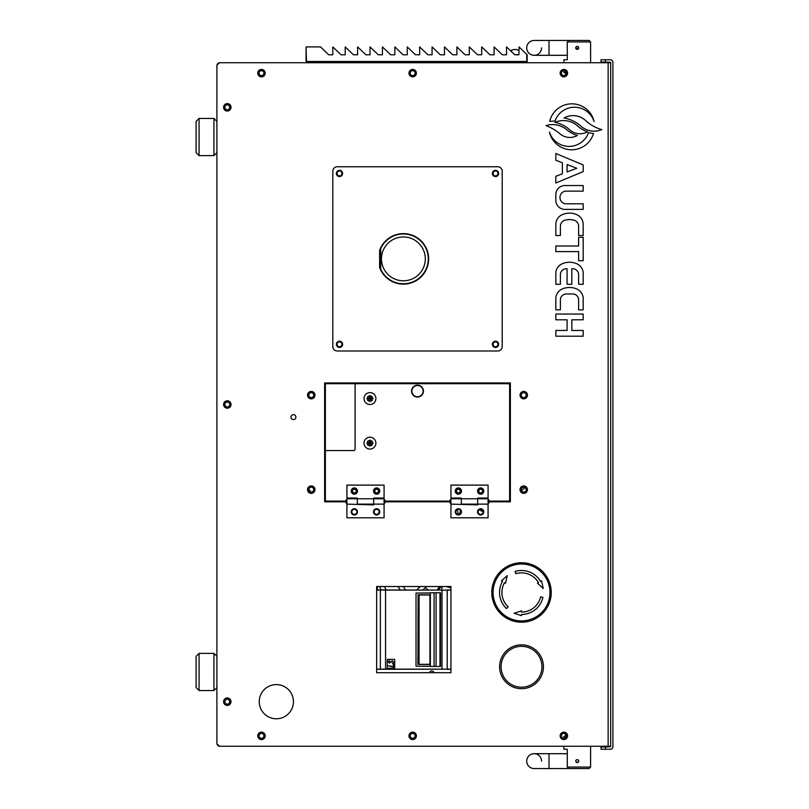 <?xml version="1.0" encoding="UTF-8"?>
<svg xmlns="http://www.w3.org/2000/svg" width="809" height="809" viewBox="0 0 809 809"><rect width="100%" height="100%" fill="white"/><g stroke="black" fill="none" stroke-linecap="round" stroke-linejoin="round"><path stroke-width="1.21" d="M306.5 46.912L320.526 46.912L328.646 54.79L332.802 54.79L332.802 46.912L341.054 54.79L345.21 54.79L345.21 46.912L353.462 54.79L357.618 54.79L357.618 46.912L365.87 54.79L370.026 54.79L370.026 46.912L378.278 54.79L382.435 54.79L382.435 46.912L390.676 54.79L394.843 54.79L394.843 46.912L403.084 54.79L407.251 54.79L407.251 46.912L415.492 54.79L419.659 54.79L419.659 46.912L427.9 54.79L432.067 54.79L432.067 46.912L440.308 54.79L444.475 54.79L444.475 46.912L452.716 54.79L456.883 54.79L456.883 46.912L465.124 54.79L469.291 54.79L469.291 46.912L477.532 54.79L481.689 54.79L481.689 46.912L489.941 54.79L494.097 54.79L494.097 46.912L502.349 54.79L506.505 54.79L506.505 46.912L514.757 54.79L518.913 54.79L519.054 46.912L527.165 54.79L527.165 61.474L306.055 61.474L306.055 46.912L306.5 61.474M494.097 50.097L494.097 54.79L489.941 54.79L494.097 54.79L494.097 49.48M514.605 54.638L518.913 54.638M518.822 50.35L518.913 50.391C515.707 49.076 512.977 49.238 510.712 50.866L511.723 51.847M477.532 54.79L481.689 54.79L477.532 54.79M465.124 54.79L469.291 54.79L465.124 54.79M452.716 54.79L456.883 54.79L452.716 54.79M440.308 54.79L444.475 54.79L440.308 54.79M427.9 54.79L432.067 54.79L427.9 54.79M415.492 54.79L419.659 54.79L415.492 54.79M403.084 54.79L407.251 54.79L403.084 54.79M390.676 54.79L394.843 54.79L390.676 54.79M378.278 54.79L382.435 54.79L378.278 54.79M365.87 54.79L370.026 54.79L365.87 54.79M353.462 54.79L357.618 54.79L353.462 54.79M341.054 54.79L345.21 54.79L341.054 54.79M481.689 49.48L481.689 54.79M469.291 49.48L469.291 54.79M456.883 49.48L456.883 54.79M444.475 49.48L444.475 54.79M432.067 49.48L432.067 54.79M419.659 49.48L419.659 54.79M407.251 49.48L407.251 54.79M394.843 49.48L394.843 54.79M382.435 49.48L382.435 54.79M370.026 49.48L370.026 54.79M357.618 49.48L357.618 54.79M345.21 49.48L345.21 54.79M523.524 61.474L523.524 62.738M309.695 62.738L309.695 61.474M543.436 666.768A21.914 21.914 0 0 1 521.512 688.681A21.914 21.914 0 0 1 499.598 666.768A21.914 21.914 0 0 1 521.512 644.844A21.914 21.914 0 0 1 543.436 666.768A21.914 21.914 0 0 0 521.512 644.844A21.914 21.914 0 0 0 499.598 666.768A21.914 21.914 0 0 0 521.512 688.681A21.914 21.914 0 0 0 543.436 666.768A21.914 21.914 0 0 1 521.512 688.681A21.914 21.914 0 0 1 499.598 666.768M499.527 592.471A21.995 21.995 0 0 0 506.525 608.55L508.143 606.821A19.618 19.618 0 0 1 504.533 582.662L505.554 583.259L507.213 575.634L501.438 580.882L502.47 581.469A21.995 21.995 0 0 0 499.527 592.471M551.232 592.471A29.721 29.721 0 0 1 521.512 622.192A29.721 29.721 0 0 1 491.801 592.471A29.721 29.721 0 0 1 521.512 562.751A29.721 29.721 0 0 1 551.232 592.471A29.721 29.721 0 0 0 521.512 562.751A29.721 29.721 0 0 0 491.801 592.471M521.512 572.853A19.618 19.618 0 0 0 515.778 573.712L515.08 571.437A21.995 21.995 0 0 1 540.564 581.469L541.595 580.882L543.244 588.497L537.469 583.259L538.501 582.662A19.618 19.618 0 0 0 521.512 572.853M514.089 613.273L521.512 615.649L521.512 614.456A21.995 21.995 0 0 0 542.94 597.416L540.624 596.88A19.618 19.618 0 0 1 521.512 612.079L521.512 610.896L514.089 613.273M521.512 612.079A19.618 19.618 0 0 0 540.624 596.88M422.885 589.943L426.596 586.525M416.635 589.943L420.346 586.525M403.307 586.525A64.639 64.639 0 0 0 405.531 589.943M398.159 586.525A69.099 69.099 0 0 0 400.182 589.943M458.309 514.382L457.257 509.589M441.097 586.525L438.539 589.943M437.143 589.943L439.702 586.525M459.775 513.958L460.463 510.459M442.27 586.525L441.451 589.943M483.175 511.905A47.923 47.923 0 0 0 479.221 509.781M425.413 587.607A47.923 47.923 0 0 0 428.032 589.943M418.324 586.525A52.383 52.383 0 0 0 419.214 587.567M384.457 586.525A81.355 81.355 0 0 0 386.095 589.943M379.593 586.525A85.815 85.815 0 0 0 381.13 589.943M377.378 589.791L377.378 586.525M446.335 586.525A35.667 35.667 0 0 0 450.937 587.87M378.44 513.634A89.152 89.152 0 0 1 379.138 512.239M377.449 589.943A89.152 89.152 0 0 1 376.64 588.123M458.187 513.826A39.004 39.004 0 0 1 459.795 513.846M521.299 489.526A89.152 89.152 0 0 1 522.068 490.305M439.479 589.943L438.963 589.377M394.691 668.274L394.691 659.365L387.258 659.365L387.258 668.274L394.691 668.274M430.358 666.323L416.018 666.171L430.358 666.171M430.358 593.068L416.018 593.068L416.018 666.171M416.018 593.068L430.358 592.916M419.062 664.24L419.062 594.999M429.913 595.737L429.913 663.491M450.937 590.095L380.351 590.095L380.351 669.144L450.937 669.144M376.64 589.943L447.215 590.095L447.215 669.144L376.64 669.286M447.074 589.943L450.937 589.943M450.937 669.286L447.074 669.286M430.358 664.391L417.919 664.391L430.358 664.24M430.358 594.999L418.132 594.999L418.132 664.24M417.919 664.391L418.132 594.999M430.358 592.764L430.358 666.464L434.079 666.464L434.079 592.764L430.358 592.764M439.985 592.764L439.985 666.464L440.521 666.464L440.521 592.764L436.081 592.764L436.081 666.464L434.079 666.464M436.081 592.764L434.079 592.764M439.985 666.464L436.081 666.464M380.351 590.095L376.64 590.095M393.629 667.01L388.431 665.807L393.164 666.474L393.629 664.199L393.629 667.01M388.29 661.843L389.442 660.538L388.765 661.904L389.503 662.611L392.284 660.872L393.761 662.399L392.527 663.805L393.295 662.318L392.314 661.337L389.523 663.077L388.29 661.843M257.768 73.144A3.711 3.711 0 0 1 261.479 69.422A3.711 3.711 0 0 1 265.19 73.144A3.711 3.711 0 0 1 261.479 76.855A3.711 3.711 0 0 1 257.768 73.144M408.96 73.144A3.711 3.711 0 0 1 412.671 69.422A3.711 3.711 0 0 1 416.392 73.144A3.711 3.711 0 0 1 412.671 76.855A3.711 3.711 0 0 1 408.96 73.144M560.152 73.144A3.711 3.711 0 0 1 563.863 69.422A3.711 3.711 0 0 1 567.584 73.144A3.711 3.711 0 0 1 563.863 76.855A3.711 3.711 0 0 1 560.152 73.144M560.152 735.856A3.711 3.711 0 0 1 563.863 732.145A3.711 3.711 0 0 1 567.584 735.856A3.711 3.711 0 0 1 563.863 739.578A3.711 3.711 0 0 1 560.152 735.856M408.96 735.856A3.711 3.711 0 0 1 412.671 732.145A3.711 3.711 0 0 1 416.392 735.856A3.711 3.711 0 0 1 412.671 739.578A3.711 3.711 0 0 1 408.96 735.856M257.768 735.856A3.711 3.711 0 0 1 261.479 732.145A3.711 3.711 0 0 1 265.19 735.856A3.711 3.711 0 0 1 261.479 739.578A3.711 3.711 0 0 1 257.768 735.856M223.587 701.686A3.711 3.711 0 0 1 227.309 697.965A3.711 3.711 0 0 1 231.02 701.686A3.711 3.711 0 0 1 227.309 705.397A3.711 3.711 0 0 1 223.587 701.686M223.587 404.5A3.711 3.711 0 0 1 227.309 400.789A3.711 3.711 0 0 1 231.02 404.5A3.711 3.711 0 0 1 227.309 408.211A3.711 3.711 0 0 1 223.587 404.5M223.587 107.314A3.711 3.711 0 0 1 227.309 103.603A3.711 3.711 0 0 1 231.02 107.314A3.711 3.711 0 0 1 227.309 111.035A3.711 3.711 0 0 1 223.587 107.314M520.025 489.647A3.711 3.711 0 0 1 523.747 485.926A3.711 3.711 0 0 1 527.458 489.647A3.711 3.711 0 0 1 523.747 493.359A3.711 3.711 0 0 1 520.025 489.647M307.541 489.647A3.711 3.711 0 0 1 311.263 485.926A3.711 3.711 0 0 1 314.974 489.647A3.711 3.711 0 0 1 311.263 493.359A3.711 3.711 0 0 1 307.541 489.647M520.025 395.136A3.711 3.711 0 0 1 523.747 391.425A3.711 3.711 0 0 1 527.458 395.136A3.711 3.711 0 0 1 523.747 398.857A3.711 3.711 0 0 1 520.025 395.136M307.541 395.136A3.711 3.711 0 0 1 311.263 391.425A3.711 3.711 0 0 1 314.974 395.136A3.711 3.711 0 0 1 311.263 398.857A3.711 3.711 0 0 1 307.541 395.136M259.254 701.686A17.09 17.09 0 0 1 276.344 684.596A17.09 17.09 0 0 1 293.424 701.686A17.09 17.09 0 0 1 276.344 718.776A17.09 17.09 0 0 1 259.254 701.686M493.065 344.321A2.447 2.447 0 0 1 495.512 341.873A2.447 2.447 0 0 1 497.96 344.321A2.447 2.447 0 0 1 495.512 346.768A2.447 2.447 0 0 1 493.065 344.321M337.04 344.321A2.447 2.447 0 0 1 339.487 341.873A2.447 2.447 0 0 1 341.944 344.321A2.447 2.447 0 0 1 339.487 346.768A2.447 2.447 0 0 1 337.04 344.321M493.065 173.439A2.447 2.447 0 0 1 495.512 170.992A2.447 2.447 0 0 1 497.96 173.439A2.447 2.447 0 0 1 495.512 175.887A2.447 2.447 0 0 1 493.065 173.439M337.04 173.439A2.447 2.447 0 0 1 339.487 170.992A2.447 2.447 0 0 1 341.944 173.439A2.447 2.447 0 0 1 339.487 175.887A2.447 2.447 0 0 1 337.04 173.439M290.977 417.131A2.447 2.447 0 0 1 293.424 414.683A2.447 2.447 0 0 1 295.882 417.131A2.447 2.447 0 0 1 293.424 419.578A2.447 2.447 0 0 1 290.977 417.131M610.674 62.738L608.146 62.738L608.146 746.262L219.431 746.262L216.903 743.734L216.903 65.266L219.431 62.738L608.146 62.738L219.876 62.738A2.973 2.973 0 0 0 216.903 65.711L216.903 743.289A2.973 2.973 0 0 0 219.876 746.262L610.674 746.262M376.64 586.525L376.64 672.704L450.937 672.704L450.937 586.525L376.64 586.525M489.243 501.823L510.368 501.823L510.368 382.95L324.631 382.95L324.631 501.823L345.756 501.823M385.236 501.823L449.774 501.823M563.863 75.591A2.447 2.447 0 0 1 561.416 73.144A2.447 2.447 0 0 1 563.863 70.686A2.447 2.447 0 0 1 566.32 73.144A2.447 2.447 0 0 1 563.863 75.591M412.671 75.591A2.447 2.447 0 0 1 410.224 73.144A2.447 2.447 0 0 1 412.671 70.686A2.447 2.447 0 0 1 415.128 73.144A2.447 2.447 0 0 1 412.671 75.591M261.479 75.591A2.447 2.447 0 0 1 259.032 73.144A2.447 2.447 0 0 1 261.479 70.686A2.447 2.447 0 0 1 263.936 73.144A2.447 2.447 0 0 1 261.479 75.591M227.309 109.771A2.447 2.447 0 0 1 224.851 107.314A2.447 2.447 0 0 1 227.309 104.867A2.447 2.447 0 0 1 229.756 107.314A2.447 2.447 0 0 1 227.309 109.771M227.309 406.947A2.447 2.447 0 0 1 224.851 404.5A2.447 2.447 0 0 1 227.309 402.053A2.447 2.447 0 0 1 229.756 404.5A2.447 2.447 0 0 1 227.309 406.947M227.309 704.133A2.447 2.447 0 0 1 224.851 701.686A2.447 2.447 0 0 1 227.309 699.229A2.447 2.447 0 0 1 229.756 701.686A2.447 2.447 0 0 1 227.309 704.133M434.099 672.704A2.447 2.447 0 0 0 429.427 672.704M561.416 735.856A2.447 2.447 0 0 1 563.863 733.409A2.447 2.447 0 0 1 566.32 735.856A2.447 2.447 0 0 1 563.863 738.314A2.447 2.447 0 0 1 561.416 735.856M410.224 735.856A2.447 2.447 0 0 1 412.671 733.409A2.447 2.447 0 0 1 415.128 735.856A2.447 2.447 0 0 1 412.671 738.314A2.447 2.447 0 0 1 410.224 735.856M259.032 735.856A2.447 2.447 0 0 1 261.479 733.409A2.447 2.447 0 0 1 263.936 735.856A2.447 2.447 0 0 1 261.479 738.314A2.447 2.447 0 0 1 259.032 735.856M351.824 511.854A2.528 2.528 0 0 0 354.352 514.382A2.528 2.528 0 0 0 356.88 511.854A2.528 2.528 0 0 0 354.352 509.336A2.528 2.528 0 0 0 351.824 511.854M351.227 511.854A3.125 3.125 0 0 0 354.352 514.979A3.125 3.125 0 0 0 357.467 511.854A3.125 3.125 0 0 0 354.352 508.74A3.125 3.125 0 0 0 351.227 511.854M374.112 511.854A2.528 2.528 0 0 0 376.64 514.382A2.528 2.528 0 0 0 379.168 511.854A2.528 2.528 0 0 0 376.64 509.336A2.528 2.528 0 0 0 374.112 511.854M373.515 511.854A3.125 3.125 0 0 0 376.64 514.979A3.125 3.125 0 0 0 379.755 511.854A3.125 3.125 0 0 0 376.64 508.74A3.125 3.125 0 0 0 373.515 511.854M384.073 504.128L384.073 498.779L357.325 498.779L357.325 504.128L357.325 498.779L346.919 498.779L346.919 517.8L384.073 517.8L384.073 504.128L373.667 504.128L373.667 504.877L346.919 504.128M373.667 498.779L373.667 504.128L373.667 498.041L384.073 498.041L384.073 485.107L346.919 485.107L346.919 498.041L357.325 498.041L357.325 498.779M346.919 503.683A2.68 2.68 0 0 1 346.919 499.224M384.073 503.683A2.68 2.68 0 0 0 384.073 499.224M351.227 491.053A3.125 3.125 0 0 0 354.352 494.178A3.125 3.125 0 0 0 357.467 491.053A3.125 3.125 0 0 0 354.352 487.938A3.125 3.125 0 0 0 351.227 491.053M351.824 491.053A2.528 2.528 0 0 0 354.352 493.581A2.528 2.528 0 0 0 356.88 491.053A2.528 2.528 0 0 0 354.352 488.525A2.528 2.528 0 0 0 351.824 491.053M373.515 491.053A3.125 3.125 0 0 0 376.64 494.178A3.125 3.125 0 0 0 379.755 491.053A3.125 3.125 0 0 0 376.64 487.938A3.125 3.125 0 0 0 373.515 491.053M374.112 491.053A2.528 2.528 0 0 0 376.64 493.581A2.528 2.528 0 0 0 379.168 491.053A2.528 2.528 0 0 0 376.64 488.525A2.528 2.528 0 0 0 374.112 491.053M373.667 504.128L357.325 504.128M455.841 511.854A2.528 2.528 0 0 0 458.369 514.382A2.528 2.528 0 0 0 460.887 511.854A2.528 2.528 0 0 0 458.369 509.336A2.528 2.528 0 0 0 455.841 511.854M455.245 511.854A3.125 3.125 0 0 0 458.369 514.979A3.125 3.125 0 0 0 461.484 511.854A3.125 3.125 0 0 0 458.369 508.74A3.125 3.125 0 0 0 455.245 511.854M478.129 511.854A2.528 2.528 0 0 0 480.657 514.382A2.528 2.528 0 0 0 483.175 511.854A2.528 2.528 0 0 0 480.657 509.336A2.528 2.528 0 0 0 478.129 511.854M477.532 511.854A3.125 3.125 0 0 0 480.657 514.979A3.125 3.125 0 0 0 483.772 511.854A3.125 3.125 0 0 0 480.657 508.74A3.125 3.125 0 0 0 477.532 511.854M488.08 504.128L488.08 498.779L461.332 498.779L461.332 504.128L461.332 498.779L450.937 498.779L450.937 517.8L488.08 517.8L488.08 504.128L477.684 504.128L477.684 504.877L450.937 504.128M477.684 498.779L477.684 504.128L477.684 498.041L488.08 498.041L488.08 485.107L450.937 485.107L450.937 498.041L461.332 498.041L461.332 498.779M450.937 503.683A2.68 2.68 0 0 1 450.937 499.224M488.08 503.683A2.68 2.68 0 0 0 488.08 499.224M455.245 491.053A3.125 3.125 0 0 0 458.369 494.178A3.125 3.125 0 0 0 461.484 491.053A3.125 3.125 0 0 0 458.369 487.938A3.125 3.125 0 0 0 455.245 491.053M455.841 491.053A2.528 2.528 0 0 0 458.369 493.581A2.528 2.528 0 0 0 460.887 491.053A2.528 2.528 0 0 0 458.369 488.525A2.528 2.528 0 0 0 455.841 491.053M477.532 491.053A3.125 3.125 0 0 0 480.657 494.178A3.125 3.125 0 0 0 483.772 491.053A3.125 3.125 0 0 0 480.657 487.938A3.125 3.125 0 0 0 477.532 491.053M478.129 491.053A2.528 2.528 0 0 0 480.657 493.581A2.528 2.528 0 0 0 483.175 491.053A2.528 2.528 0 0 0 480.657 488.525A2.528 2.528 0 0 0 478.129 491.053M477.684 504.128L461.332 504.128M567.271 41.937L569.374 40.45L589.124 40.45L590.61 41.937L567.271 41.937L567.271 59.765L563.863 59.765L567.271 59.765M563.863 62.738L563.863 59.765M590.61 62.738L590.61 41.937M578.728 47.883C577.737 45.961 576.746 45.961 575.755 47.883A1.487 1.487 0 0 1 577.242 46.396A1.487 1.487 0 0 1 578.728 47.883A1.487 1.487 0 0 1 577.242 49.369A1.487 1.487 0 0 1 575.755 47.883L576.19 48.934L578.728 47.883M541.575 47.883A7.433 7.433 0 0 1 534.142 55.305A7.433 7.433 0 0 1 526.72 47.883A7.433 7.433 0 0 1 534.142 40.45A7.433 7.433 0 0 0 526.72 47.883A7.433 7.433 0 0 1 534.142 40.45L569.374 40.45M567.271 55.305L549.008 55.305L549.008 40.45M565.349 72.497L565.349 75.095M565.349 73.265L566.31 73.265M563.863 70.686L563.863 72.497L566.229 72.497M526.72 761.117A7.433 7.433 0 0 0 534.142 768.55L534.142 768.55A7.433 7.433 0 0 1 526.72 761.117A7.433 7.433 0 0 0 534.142 768.55L549.008 768.55L549.008 753.695L534.142 753.695A7.433 7.433 0 0 0 526.72 761.117A7.433 7.433 0 0 1 534.142 753.695A7.433 7.433 0 0 0 526.72 761.117M541.575 761.117A7.433 7.433 0 0 0 534.142 753.695M567.271 753.695L549.008 753.695M563.863 746.262L563.863 749.235L567.271 749.235L567.271 767.063L569.374 768.55L549.008 768.55M566.31 735.735L565.349 735.735L565.349 733.905L565.349 736.503M577.242 762.604L578.728 761.117A1.487 1.487 0 0 0 577.242 759.631A1.487 1.487 0 0 0 575.755 761.117A1.487 1.487 0 0 0 577.242 762.604A1.487 1.487 0 0 0 578.728 761.117L578.718 760.956M575.755 761.117L576.605 762.462M569.374 768.55L589.124 768.55L590.61 767.063L567.271 767.063M578.293 760.066L577.636 759.691M576.605 759.772L575.866 760.551M567.271 749.235L563.863 749.235M590.61 746.262L590.61 767.063M566.229 736.503L563.863 736.503L563.863 738.314M310.262 491.882A1.861 1.861 0 0 0 308.805 489.758M325.38 457.995L325.38 383.699L384.811 383.699M369.956 449.076A5.946 5.946 0 0 1 364.01 443.13A5.946 5.946 0 0 1 369.956 437.194A5.946 5.946 0 0 1 375.892 443.13A5.946 5.946 0 0 1 369.956 449.076M369.41 444.728L368.51 445.628A8.707 5.885 -135 0 1 367.458 444.576L368.358 443.676A9.223 3.59 -166.2 0 1 366.811 443.13A9.223 3.59 -13.8 0 1 368.358 442.594L367.458 441.684A8.707 5.885 135 0 1 368.51 440.632L369.41 441.542A9.223 3.59 -76.2 0 1 369.956 439.995A9.223 3.59 76.2 0 1 370.502 441.542L371.402 440.632A8.707 5.885 45 0 1 372.453 441.684L371.543 442.594A9.223 3.59 13.8 0 1 373.091 443.13A9.223 3.59 166.2 0 1 371.543 443.676L372.453 444.576A8.707 5.885 -45 0 1 371.402 445.628L370.502 444.728A9.223 3.59 103.8 0 1 369.956 446.275A9.223 3.59 -103.8 0 1 369.41 444.728L369.956 444.181L369.956 446.275M371.543 442.594L369.956 444.181L370.502 444.728M369.41 441.542L371.543 443.676M370.502 441.542L368.358 443.676M368.358 442.594L369.956 444.181L370.482 442.604M373.091 443.13L369.956 443.13L369.956 439.995M369.43 443.656L369.956 443.13L369.43 442.604M366.811 443.13L370.482 443.656M369.956 404.5A5.946 5.946 0 0 1 364.01 398.554A5.946 5.946 0 0 1 369.956 392.608A5.946 5.946 0 0 1 375.892 398.554A5.946 5.946 0 0 1 369.956 404.5M369.41 400.152L368.51 401.052A8.707 5.885 -135 0 1 367.458 400L368.358 399.1A9.223 3.59 -166.2 0 1 366.811 398.554A9.223 3.59 -13.8 0 1 368.358 398.008L367.458 397.108A8.707 5.885 135 0 1 368.51 396.056L369.41 396.956A9.223 3.59 -76.2 0 1 369.956 395.409A9.223 3.59 76.2 0 1 370.502 396.956L371.402 396.056A8.707 5.885 45 0 1 372.453 397.108L371.543 398.008A9.223 3.59 13.8 0 1 373.091 398.554A9.223 3.59 166.2 0 1 371.543 399.1L372.453 400A8.707 5.885 -45 0 1 371.402 401.052L370.502 400.152A9.223 3.59 103.8 0 1 369.956 401.699A9.223 3.59 -103.8 0 1 369.41 400.152L369.956 399.606L369.956 401.699M371.543 398.008L369.956 399.606L370.502 400.152M369.41 396.956L371.543 399.1M370.502 396.956L368.358 399.1M368.358 398.008L369.956 399.606L370.482 398.028M373.091 398.554L369.956 398.554L369.956 395.409M369.43 399.08L369.956 398.554L369.43 398.028M366.811 398.554L370.482 399.08M605.466 747L610.674 746.707L610.674 62.293L601.016 62L601.016 59.765L610.37 59.765A2.528 2.528 0 0 1 612.898 62.293L612.898 746.707A2.528 2.528 0 0 1 610.37 749.235L601.016 749.235L601.016 747L605.466 747L605.466 749.235M523.747 492.094A2.447 2.447 0 0 1 521.289 489.647A2.447 2.447 0 0 1 523.747 487.19A2.447 2.447 0 0 1 526.194 489.647A2.447 2.447 0 0 1 523.747 492.094M523.747 397.593A2.447 2.447 0 0 1 521.289 395.136A2.447 2.447 0 0 1 523.747 392.689A2.447 2.447 0 0 1 526.194 395.136A2.447 2.447 0 0 1 523.747 397.593M311.263 492.094A2.447 2.447 0 0 1 308.805 489.647A2.447 2.447 0 0 1 311.263 487.19A2.447 2.447 0 0 1 313.71 489.647A2.447 2.447 0 0 1 311.263 492.094M311.263 397.593A2.447 2.447 0 0 1 308.805 395.136A2.447 2.447 0 0 1 311.263 392.689A2.447 2.447 0 0 1 313.71 395.136A2.447 2.447 0 0 1 311.263 397.593M402.649 382.95L402.649 383.699M432.36 382.95L432.36 383.699M478.797 491.053A1.861 1.861 0 0 1 480.657 489.202A1.861 1.861 0 0 1 482.508 491.053A1.861 1.861 0 0 1 480.657 492.914A1.861 1.861 0 0 1 478.797 491.053M456.509 491.053A1.861 1.861 0 0 1 458.369 489.202A1.861 1.861 0 0 1 460.22 491.053A1.861 1.861 0 0 1 458.369 492.914A1.861 1.861 0 0 1 456.509 491.053M374.779 491.053A1.861 1.861 0 0 1 376.64 489.202A1.861 1.861 0 0 1 378.501 491.053A1.861 1.861 0 0 1 376.64 492.914A1.861 1.861 0 0 1 374.779 491.053M352.491 491.053A1.861 1.861 0 0 1 354.352 489.202A1.861 1.861 0 0 1 356.203 491.053A1.861 1.861 0 0 1 354.352 492.914A1.861 1.861 0 0 1 352.491 491.053M345.756 501.084L326.856 501.084A1.487 1.487 0 0 1 325.38 499.598L325.38 452.049A1.487 1.487 0 0 1 326.856 450.562L353.604 450.562A1.487 1.487 0 0 0 355.09 449.076L355.09 385.185A1.487 1.487 0 0 1 356.577 383.699L508.143 383.699A1.487 1.487 0 0 1 509.63 385.185L509.63 499.598A1.487 1.487 0 0 1 508.143 501.084L489.243 501.084M385.236 501.084L449.774 501.084M196.102 687.569L196.102 656.362L199.075 653.389L199.075 690.542L196.102 687.569L199.075 690.542L213.93 690.542L213.93 653.389L199.075 653.389L196.102 656.362M196.102 152.638L196.102 121.431L199.075 118.458L199.075 155.611L196.102 152.638L199.075 155.611L213.93 155.611L213.93 118.458L199.075 118.458L196.102 121.431M423.077 391.131A5.572 5.572 0 0 1 423.077 391.273L423.441 391.425A5.946 5.946 0 0 1 423.37 392.072L422.986 392.143A5.572 5.572 0 0 1 422.915 392.426L423.249 392.648A5.946 5.946 0 0 1 423.046 393.265L422.652 393.255A5.572 5.572 0 0 1 422.531 393.528L422.804 393.811A5.946 5.946 0 0 1 422.48 394.377L422.096 394.276A5.572 5.572 0 0 1 421.924 394.519L422.126 394.853A5.946 5.946 0 0 1 421.691 395.338L421.337 395.166A5.572 5.572 0 0 1 421.115 395.368L421.256 395.732A5.946 5.946 0 0 1 420.731 396.117L420.417 395.874A5.572 5.572 0 0 1 420.154 396.026L420.215 396.42A5.946 5.946 0 0 1 419.618 396.683L419.365 396.38A5.572 5.572 0 0 1 419.082 396.471L419.052 396.865A5.946 5.946 0 0 1 418.415 396.997L418.233 396.653A5.572 5.572 0 0 1 417.94 396.683L417.828 397.057A5.946 5.946 0 0 1 417.181 397.057L417.07 396.683A5.572 5.572 0 0 1 416.777 396.653L416.584 396.997A5.946 5.946 0 0 1 415.947 396.865L415.917 396.471A5.572 5.572 0 0 1 415.644 396.38L415.381 396.683A5.946 5.946 0 0 1 414.795 396.42L414.845 396.026A5.572 5.572 0 0 1 414.592 395.874L414.279 396.117A5.946 5.946 0 0 1 413.753 395.732L413.884 395.368A5.572 5.572 0 0 1 413.662 395.166L413.308 395.338A5.946 5.946 0 0 1 412.873 394.853L413.086 394.519A5.572 5.572 0 0 1 412.903 394.276L412.529 394.377A5.946 5.946 0 0 1 412.196 393.811L412.469 393.528A5.572 5.572 0 0 1 412.357 393.255L411.953 393.265A5.946 5.946 0 0 1 411.761 392.648L412.084 392.426A5.572 5.572 0 0 1 412.024 392.143L411.629 392.072A5.946 5.946 0 0 1 411.569 391.425L411.933 391.273A5.572 5.572 0 0 1 411.933 390.98L411.569 390.828A5.946 5.946 0 0 1 411.629 390.181L412.024 390.11A5.572 5.572 0 0 1 412.084 389.827L411.761 389.604A5.946 5.946 0 0 1 411.953 388.987L412.357 388.998A5.572 5.572 0 0 1 412.469 388.724L412.196 388.441A5.946 5.946 0 0 1 412.529 387.875L412.903 387.976A5.572 5.572 0 0 1 413.086 387.733L412.873 387.4A5.946 5.946 0 0 1 413.308 386.914L413.662 387.086A5.572 5.572 0 0 1 413.884 386.884L413.753 386.52A5.946 5.946 0 0 1 414.279 386.136L414.592 386.378A5.572 5.572 0 0 1 414.845 386.227L414.795 385.832A5.946 5.946 0 0 1 415.381 385.569L415.644 385.873A5.572 5.572 0 0 1 415.917 385.782L415.947 385.387A5.946 5.946 0 0 1 416.584 385.256L416.777 385.6A5.572 5.572 0 0 1 417.07 385.569L417.181 385.195A5.946 5.946 0 0 1 417.828 385.195L417.94 385.569A5.572 5.572 0 0 1 418.233 385.6L418.415 385.256A5.946 5.946 0 0 1 419.052 385.387L419.082 385.782A5.572 5.572 0 0 1 419.365 385.873L419.618 385.569A5.946 5.946 0 0 1 420.215 385.832L420.154 386.227A5.572 5.572 0 0 1 420.417 386.378L420.731 386.136A5.946 5.946 0 0 1 421.256 386.52L421.115 386.884A5.572 5.572 0 0 1 421.337 387.086L421.691 386.914A5.946 5.946 0 0 1 422.126 387.4L421.924 387.733A5.572 5.572 0 0 1 422.096 387.976L422.48 387.875A5.946 5.946 0 0 1 422.804 388.441L422.531 388.724A5.572 5.572 0 0 1 422.652 388.998L423.046 388.987A5.946 5.946 0 0 1 423.249 389.604L422.915 389.827A5.572 5.572 0 0 1 422.986 390.11L423.37 390.181A5.946 5.946 0 0 1 423.441 390.828L423.077 390.98A5.572 5.572 0 0 1 423.077 391.131M425.301 258.88A21.914 21.914 0 0 0 403.388 236.966A21.914 21.914 0 0 0 381.464 258.88A21.914 21.914 0 0 0 403.388 280.794A21.914 21.914 0 0 0 425.301 258.88M380.726 269.175A24.887 24.887 0 0 0 418.759 278.458A24.887 24.887 0 0 0 418.759 239.302A24.887 24.887 0 0 0 380.726 248.585L380.726 269.175M339.487 341.196A3.125 3.125 0 0 0 336.372 344.321A3.125 3.125 0 0 0 339.487 347.445A3.125 3.125 0 0 0 342.611 344.321A3.125 3.125 0 0 0 339.487 341.196M495.512 170.315A3.125 3.125 0 0 0 492.388 173.439A3.125 3.125 0 0 0 495.512 176.564A3.125 3.125 0 0 0 498.637 173.439A3.125 3.125 0 0 0 495.512 170.315M339.487 170.315A3.125 3.125 0 0 0 336.372 173.439A3.125 3.125 0 0 0 339.487 176.564A3.125 3.125 0 0 0 342.611 173.439A3.125 3.125 0 0 0 339.487 170.315M403.388 284.141A25.261 25.261 0 0 1 379.613 267.415L379.613 250.345A25.261 25.261 0 0 1 428.649 258.88A25.261 25.261 0 0 1 403.388 284.141M495.512 341.196A3.125 3.125 0 0 0 492.388 344.321A3.125 3.125 0 0 0 495.512 347.445A3.125 3.125 0 0 0 498.637 344.321A3.125 3.125 0 0 0 495.512 341.196M337.262 166.755L497.737 166.755A4.46 4.46 0 0 1 502.197 171.215L502.197 346.545A4.46 4.46 0 0 1 497.737 351.005L337.262 351.005A4.46 4.46 0 0 1 332.802 346.545L332.802 171.215A4.46 4.46 0 0 1 337.262 166.755M571.872 103.835A22.783 22.783 0 0 0 549.705 121.36L555.045 120.986A20.589 20.589 0 0 1 594.089 121.562A22.783 22.783 0 0 0 571.872 103.835M588.487 132.646A20.589 20.589 0 0 1 549.442 132.069A22.783 22.783 0 0 0 593.482 133.525L588.487 132.646M573.075 115.626A18.435 18.435 0 0 0 564.095 117.962A35.313 35.313 0 0 1 580.043 125.395A20.073 20.073 0 0 0 601.886 129.602A38.438 38.438 0 0 1 585.817 120.743A18.435 18.435 0 0 0 573.075 115.626M563.458 120.571A21.307 21.307 0 0 0 554.944 122.341A31.025 31.025 0 0 1 569.496 129.642A15.381 15.381 0 0 0 587.526 131.776A28.669 28.669 0 0 1 578.122 126.416A21.307 21.307 0 0 0 563.458 120.571M552.668 124.586A21.863 21.863 0 0 0 546.024 125.617A48.944 48.944 0 0 1 559.393 133.323A15.381 15.381 0 0 0 577.424 135.467A30.024 30.024 0 0 1 567.483 130.37A21.863 21.863 0 0 0 552.668 124.586M583.178 164.925L555.834 153.518L555.834 160.243L562.366 162.74L562.366 173.783L555.834 176.281L555.834 183.006L583.178 171.599L583.178 164.925M576.787 168.262L567.089 164.551L567.089 171.973L576.787 168.262M583.178 191.136L583.178 185.544L564.116 185.544A9.314 9.314 0 0 0 555.834 193.644L555.834 201.289A9.314 9.314 0 0 0 564.116 209.389L583.178 209.389L583.178 203.797L565.258 203.797A6.432 6.432 0 0 1 565.258 191.136L583.178 191.136M569.506 219.583A17.181 17.181 0 0 1 574.43 220.301A6.432 6.432 0 0 1 578.617 225.792L578.617 235.51L583.178 235.51L583.178 224.599A10.871 10.871 0 0 0 578.111 215.325A17.889 17.889 0 0 0 560.9 215.325A10.871 10.871 0 0 0 555.834 224.599L555.834 235.51L560.394 235.51L560.394 225.792A6.432 6.432 0 0 1 564.581 220.301A17.181 17.181 0 0 1 569.506 219.583M583.178 260.741L583.178 237.3L578.617 237.3L578.617 245.997L555.834 245.997L555.834 251.599L578.617 251.599L578.617 260.741L583.178 260.741M572.59 268.719A6.088 6.088 0 0 1 578.617 273.917L578.617 284.283L583.178 284.283L583.178 272.148A11.043 11.043 0 0 0 576.645 263.673A18.617 18.617 0 0 0 562.366 263.673A11.043 11.043 0 0 0 555.834 272.148L555.834 284.283L560.394 284.283L560.394 273.917A6.088 6.088 0 0 1 567.089 268.75L567.089 284.283L571.811 284.283L571.811 268.77A6.088 6.088 0 0 1 572.59 268.719M569.506 287.488A18.617 18.617 0 0 0 562.366 288.914A11.043 11.043 0 0 0 555.834 297.378L555.834 309.857L560.394 309.857L560.394 299.148A6.088 6.088 0 0 1 566.421 293.95L572.59 293.95A6.088 6.088 0 0 1 578.617 299.148L578.617 309.857L583.178 309.857L583.178 297.378A11.043 11.043 0 0 0 576.645 288.914A18.617 18.617 0 0 0 569.506 287.488M583.178 319.798L583.178 314.054L555.834 314.054L555.834 319.798L567.089 319.798L567.089 330.456L555.834 330.456L555.834 336.2L583.178 336.2L583.178 330.456L571.842 330.456L571.842 319.798L583.178 319.798M526.72 61.474L526.72 54.355M312.668 61.474L312.668 62.738M520.551 62.738L520.551 61.474M501.084 666.768A20.427 20.427 0 0 1 521.512 646.33A20.427 20.427 0 0 1 541.949 666.768A20.427 20.427 0 0 1 521.512 687.195A20.427 20.427 0 0 1 501.084 666.768M493.075 592.471A28.446 28.446 0 0 0 521.512 620.918A28.446 28.446 0 0 0 549.958 592.471A28.446 28.446 0 0 0 521.512 564.025A28.446 28.446 0 0 0 493.075 592.471M525.648 488.09A2.114 1.365 -133.6 0 0 524.252 488.221L521.572 490.77M442.017 589.943L442.017 669.286M385.559 589.943L385.559 669.286M417.919 594.848L430.358 594.848M376.64 669.144L380.351 669.144M229.534 702.708L229.534 700.665M229.534 108.335L229.534 106.292M605.466 59.765L605.466 62M489.273 501.529L510.074 501.529L510.074 383.254L324.925 383.254L324.925 501.529L345.736 501.529M385.256 501.529L449.743 501.529M510.712 50.866L511.298 50.562M512.127 50.168L513.068 49.814M513.725 49.622L514.281 49.521M514.484 49.491L515.758 49.46M516.233 49.511L516.86 49.632M518.104 50.037L518.791 50.33M524.98 487.524L524.252 488.221M549.008 55.305L534.142 55.305L549.008 55.305M213.93 690.542L216.903 687.569L213.93 690.542M213.93 653.389L216.903 656.362L213.93 653.389M213.93 155.611L216.903 152.638L213.93 155.611M213.93 118.458L216.903 121.431L213.93 118.458"/></g></svg>
